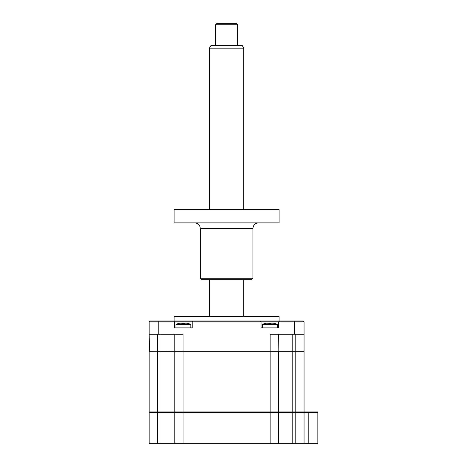 <?xml version="1.0" encoding="UTF-8"?>
<svg xmlns="http://www.w3.org/2000/svg" width="467" height="467" viewBox="0 0 467 467"><rect width="100%" height="100%" fill="white"/><g stroke="black" fill="none" stroke-linecap="round" stroke-linejoin="round"><path stroke-width="0.7" d="M317.834 412.507L317.834 443.65L308.191 443.65L308.191 411.952L317.834 411.952L317.834 412.507L304.058 412.507L303.503 411.952M308.191 411.952L149.166 411.952L149.166 351.324L174.798 351.044L174.798 334.232M308.191 443.65L304.058 443.65L304.058 412.507L295.786 412.507L295.786 351.044L303.778 351.324M304.058 443.65L295.786 443.65L295.786 412.507L278.425 412.507L277.871 411.952M295.786 443.65L292.202 443.65L292.202 351.324L157.432 351.324L157.432 412.507L149.166 412.507L149.714 411.952M292.202 443.65L278.425 443.65L278.425 412.507L174.798 412.507L175.347 411.952M292.202 412.507L292.202 411.952M278.425 443.65L174.798 443.65L174.798 412.507L157.432 412.507L157.432 443.65L149.166 443.65L149.166 412.507M174.798 443.65L157.432 443.65M174.109 321.004L174.109 316.597L279.114 316.597L279.114 321.004M175.072 351.324L295.786 351.324L295.786 334.232M149.44 351.324L149.166 334.232L183.064 334.232L183.064 443.65M149.166 351.044L157.432 351.044L157.432 334.232M278.425 334.232L278.151 351.324M292.202 334.232L292.202 351.044L295.786 351.044M270.154 443.65L270.154 334.232L304.058 334.232L304.058 351.044M149.166 334.232L149.166 321.833L174.547 321.833L174.547 327.892L192.188 327.892L192.188 321.833L174.547 321.833L173.718 321.004L149.989 321.004L149.166 321.833M304.058 334.232L304.058 321.833L278.671 321.833L278.671 327.892L261.035 327.892L261.035 321.833L192.188 321.833L193.011 321.004L173.718 321.004M304.058 321.833L303.229 321.004L279.5 321.004L278.671 321.833L261.035 321.833L260.207 321.004L193.011 321.004M279.5 321.004L260.207 321.004M174.798 411.952L174.798 351.324M278.425 411.952L278.425 351.324M304.058 411.952L304.058 351.324L295.786 351.324M262.413 327.892L262.413 324.367L277.293 324.367A19.293 19.293 0 0 0 274.123 323.351L274.526 323.473A18.826 18.102 180 0 0 272.997 323.164L270.93 323.164L270.837 323.473L266.71 323.164A18.826 18.102 180 0 0 265.18 323.473L265.589 323.38M262.413 324.367A19.293 19.293 0 0 1 265.583 323.351M274.526 323.473L274.117 323.38A18.826 18.102 180 0 0 272.997 323.164M270.93 323.164L271.56 323.024M266.71 323.164L268.146 323.024M268.869 323.473L268.776 323.164M175.925 327.892L175.925 324.367L190.81 324.367A19.293 19.293 0 0 0 187.641 323.351L188.043 323.473A18.826 18.102 180 0 0 186.508 323.164L184.442 323.164L184.354 323.473L180.227 323.164A18.826 18.102 180 0 0 178.692 323.473L179.1 323.38A18.826 18.102 180 0 1 180.227 323.164L181.657 323.024M175.925 324.367A19.293 19.293 0 0 1 179.095 323.351M184.354 323.473L185.072 323.024M182.293 323.164L182.381 323.473M188.043 323.473L187.641 323.351M215.585 24.728L216.962 23.35L236.255 23.35L237.633 24.728L215.585 24.728L215.585 45.398M209.455 48.154L211.043 45.398L242.175 45.398L243.768 48.154L209.455 48.154L209.455 209.66M252.933 278.285L251.55 279.663L201.668 279.663L200.29 278.285L252.933 278.285L252.933 228.404L200.29 228.404C199.964 225.053 198.125 223.214 194.78 222.887M174.109 222.887L279.114 222.887L279.114 209.66L174.109 209.66L174.109 222.887M161.016 443.65L161.016 351.324M161.016 334.232L161.016 351.044M158.809 334.232L158.809 321.004M294.408 334.232L294.408 321.004M277.293 327.892L277.293 324.367M190.81 327.892L190.81 324.367M209.455 279.663L209.455 316.597M243.768 48.154L243.768 209.66M243.768 279.663L243.768 316.597M237.633 24.728L237.633 45.398M252.933 228.404C253.26 225.053 255.093 223.214 258.444 222.887M200.29 278.285L200.29 228.404"/></g></svg>
